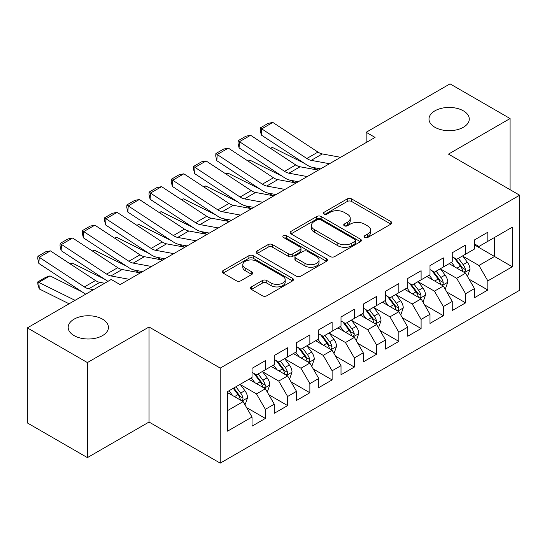 <?xml version="1.0" encoding="UTF-8"?>
<svg xmlns="http://www.w3.org/2000/svg" width="547" height="547" viewBox="0 0 547 547"><rect width="100%" height="100%" fill="white"/><g stroke="black" fill="none" stroke-linecap="round" stroke-linejoin="round"><path stroke-width="0.82" d="M364.658 237.507A2.161 1.251 0 0 0 367.714 237.507L390.914 224.113A3.091 1.785 0 0 0 391.823 222.855A3.091 1.785 0 0 0 390.914 221.597L351.612 198.903A3.091 1.785 0 0 0 347.242 198.903L324.043 212.298A2.161 1.251 0 0 0 323.414 213.18A2.161 1.251 0 0 0 324.043 214.062A2.161 1.251 0 0 0 327.099 214.062L330.101 212.332A9.88 5.702 0 0 1 344.077 212.332L347.352 214.219A9.88 5.702 0 0 1 350.251 218.253A9.88 5.702 0 0 1 347.352 222.287L344.35 224.024A2.161 1.251 0 0 0 343.721 224.906A2.161 1.251 0 0 0 344.35 225.788A2.161 1.251 0 0 0 347.407 225.788L350.408 224.051A9.88 5.702 0 0 1 364.384 224.051L367.659 225.945A9.88 5.702 0 0 1 370.558 229.979A9.88 5.702 0 0 1 367.659 234.013L364.658 235.743A2.161 1.251 0 0 0 364.028 236.625A2.161 1.251 0 0 0 364.658 237.507L364.658 235.743M102.542 319.161A20.136 11.624 0 0 0 80.6 316.638A20.136 11.624 0 0 0 68.17 327.38A20.136 11.624 0 0 0 74.064 335.598A20.136 11.624 0 0 0 96.005 338.114A20.136 11.624 0 0 0 108.436 327.38A20.136 11.624 0 0 0 102.542 319.161M463.371 110.836A20.136 11.624 0 0 0 441.422 108.32A20.136 11.624 0 0 0 428.998 119.055A20.136 11.624 0 0 0 434.892 127.273A20.136 11.624 0 0 0 456.834 129.796A20.136 11.624 0 0 0 469.264 119.055A20.136 11.624 0 0 0 463.371 110.836M251.388 286.895A3.091 1.785 0 0 0 250.485 288.16A3.091 1.785 0 0 0 251.388 289.418L262.416 295.783A3.091 1.785 0 0 0 266.779 295.783L292.549 280.912A3.091 1.785 0 0 0 293.452 279.647A3.091 1.785 0 0 0 292.549 278.389L253.24 255.695A3.091 1.785 0 0 0 248.878 255.695L223.108 270.574A3.091 1.785 0 0 0 222.205 271.832A3.091 1.785 0 0 0 223.108 273.09L236.427 280.782A3.091 1.785 0 0 0 240.796 280.782L251.825 274.416A3.091 1.785 0 0 0 252.728 273.158A3.091 1.785 0 0 0 251.825 271.893L245.22 268.085A8.26 4.773 0 0 1 242.8 264.707A8.26 4.773 0 0 1 247.9 260.304A8.26 4.773 0 0 1 256.899 261.336L282.772 276.276A8.26 4.773 0 0 1 285.192 279.647A8.26 4.773 0 0 1 280.098 284.057A8.26 4.773 0 0 1 271.093 283.018L266.779 280.529A3.091 1.785 0 0 0 262.416 280.529L251.388 286.895L251.388 289.418M87.411 362.572L87.411 457.613L149.037 422.038L149.037 326.99L87.411 362.572L27.35 327.892L111.219 279.469L120.114 284.611L375.051 137.42L366.155 132.285L366.155 142.562M149.037 326.99L220.222 368.09L519.65 195.217L519.65 290.259L220.222 463.138L220.222 368.09M510.084 189.693L510.084 118.542L448.465 154.117L519.65 195.217M510.084 118.542L450.024 83.862L366.155 132.285M330.32 256.577A3.091 1.785 0 0 0 334.689 256.577L360.452 241.706A3.091 1.785 0 0 0 361.362 240.441A3.091 1.785 0 0 0 360.452 239.183L321.151 216.489A3.091 1.785 0 0 0 316.781 216.489L291.018 231.367A3.091 1.785 0 0 0 290.115 232.625A3.091 1.785 0 0 0 291.018 233.884L330.32 256.577M284.351 237.979A2.161 1.251 0 0 1 286.539 238.28L286.539 235.716L326.504 258.786A3.091 1.785 0 0 1 327.407 260.044A3.091 1.785 0 0 1 326.504 261.309L300.734 276.18A3.091 1.785 0 0 1 296.365 276.18L257.063 253.487L257.063 250.97A3.091 1.785 0 0 0 256.16 252.229A3.091 1.785 0 0 0 257.063 253.487M257.063 250.97L268.092 244.605A3.091 1.785 0 0 1 272.461 244.605L288.399 253.808A3.091 1.785 0 0 0 292.768 253.808L300.077 249.582A3.091 1.785 0 0 0 300.987 248.317A3.091 1.785 0 0 0 300.077 247.059L283.483 237.48A2.161 1.251 0 0 1 282.854 236.598A2.161 1.251 0 0 1 284.187 235.442A2.161 1.251 0 0 1 286.539 235.716M474.488 244.926L494.515 256.481L494.515 237.473L512.307 227.196L487.835 241.33L487.835 232.208L474.488 239.914L474.488 249.035L465.593 254.17L465.593 245.049L452.246 252.755L452.246 261.876L443.343 267.011L443.343 257.897L429.997 265.603L429.997 274.717L421.101 279.859L421.101 270.738L407.754 278.444L407.754 287.565L398.852 292.7L398.852 283.578L385.505 291.291L385.505 300.406L376.609 305.547L376.609 296.426L363.263 304.132L363.263 313.253L354.36 318.388L354.36 309.267L341.013 316.973L341.013 326.094L332.118 331.229L332.118 322.115L318.771 329.82L318.771 338.935L309.869 344.077L309.869 334.955L296.522 342.661L296.522 351.783L287.626 356.917L287.626 347.796L274.279 355.502L274.279 364.623L265.377 369.765L265.377 360.644L252.03 368.35L252.03 377.471L227.566 391.597L227.566 431.152L252.03 417.026L243.135 401.614L227.566 392.623M512.307 227.196L512.307 266.758L487.835 280.885L478.94 265.473L462.81 256.16M469.039 279.155L487.835 290.006L487.835 280.885M487.835 290.006L474.488 297.712L474.488 288.59L465.593 293.732L456.697 278.314L440.567 269.008M446.796 291.995L465.593 302.847L465.593 293.732M465.593 302.847L452.246 310.552L452.246 301.438L443.343 306.573L434.448 291.161L418.318 281.849M424.547 304.836L443.343 315.694L443.343 306.573M443.343 315.694L429.997 323.4L429.997 314.279L421.101 319.414L412.206 304.002L396.076 294.689M402.305 317.684L421.101 328.535L421.101 319.414M421.101 328.535L407.754 336.241L407.754 327.12L398.852 332.261L389.956 316.85L373.827 307.537M380.056 330.525L398.852 341.376L398.852 332.261M398.852 341.376L385.505 349.082L385.505 339.967L376.609 345.102L367.714 329.691L351.584 320.378M357.813 343.372L376.609 354.224L376.609 345.102M376.609 354.224L363.263 361.929L363.263 352.808L354.36 357.943L345.465 342.531L329.335 333.226M335.564 356.213L354.36 367.064L354.36 357.943M354.36 367.064L341.013 374.77L341.013 365.656L332.118 370.791L323.222 355.379L307.093 346.066M313.322 369.054L332.118 379.912L332.118 370.791M332.118 379.912L318.771 387.618L318.771 378.497L309.869 383.632L300.973 368.22L284.843 358.907M291.072 381.902L309.869 392.753L309.869 383.632M309.869 392.753L296.522 400.459L296.522 391.337L287.626 396.479L278.731 381.068L262.601 371.755M268.83 394.743L287.626 405.594L287.626 396.479M287.626 405.594L274.279 413.3L274.279 404.185L265.377 409.32L256.481 393.908L240.352 384.596M246.581 407.583L265.377 418.441L265.377 409.32M265.377 418.441L252.03 426.147L252.03 417.026M252.03 372.329L256.481 374.9L265.377 369.765M227.566 410.606L243.135 401.614M274.279 359.488L278.731 362.052L287.626 356.917M256.481 393.908L265.377 388.773L248.919 379.269M274.279 404.185L265.377 388.773M296.522 346.641L300.973 349.212L309.869 344.077M278.731 381.068L287.626 375.926L271.162 366.422M296.522 391.337L287.626 375.926M318.771 333.8L323.222 336.371L332.118 331.229M300.973 368.22L309.869 363.085L293.411 353.581M318.771 378.497L309.869 363.085M341.013 320.959L345.465 323.523L354.36 318.388M323.222 355.379L332.118 350.237L315.653 340.733M341.013 365.656L332.118 350.237M363.263 308.111L367.714 310.682L376.609 305.547M345.465 342.531L354.36 337.396L337.902 327.892M363.263 352.808L354.36 337.396M385.505 295.271L389.956 297.841L398.852 292.7M367.714 329.691L376.609 324.556L360.145 315.051M385.505 339.967L376.609 324.556M407.754 282.423L412.206 284.994L421.101 279.859M389.956 316.85L398.852 311.708L382.394 302.204M407.754 327.12L398.852 311.708M429.997 269.582L434.448 272.153L443.343 267.011M412.206 304.002L421.101 298.867L404.636 289.363M429.997 314.279L421.101 298.867M452.246 256.741L456.697 259.305L465.593 254.17M434.448 291.161L443.343 286.019L426.886 276.515M452.246 301.438L443.343 286.019M474.488 243.894L478.94 246.465L487.835 241.33M456.697 278.314L465.593 273.179L449.128 263.675M474.488 288.59L465.593 273.179M27.35 327.892L27.35 422.934L87.411 457.613M149.037 422.038L220.222 463.138M478.94 265.473L494.515 256.481L512.307 266.758M365.526 237.815L367.659 236.584A9.88 5.702 0 0 0 370.558 232.543L370.558 229.979M350.251 218.253L350.251 220.824A9.88 5.702 0 0 1 347.352 224.858L345.219 226.089M390.873 224.14L351.612 201.474A3.091 1.785 0 0 0 347.242 201.474L324.911 214.369M360.411 241.726L321.151 219.06A3.091 1.785 0 0 0 316.781 219.06L291.059 233.911M354.996 241.323A2.161 1.251 0 0 0 355.632 240.441A2.161 1.251 0 0 0 354.996 239.559L320.494 219.641A2.161 1.251 0 0 0 317.438 219.641L314.272 221.467A9.88 5.702 0 0 0 311.38 225.501A9.88 5.702 0 0 0 314.272 229.535L337.855 243.155A9.88 5.702 0 0 0 351.83 243.155L354.996 241.323L354.996 243.894A2.161 1.251 0 0 0 355.632 243.012L355.632 240.441M311.38 225.501L311.38 228.072A9.88 5.702 0 0 0 314.272 232.106L314.272 229.535M354.996 243.894L351.83 245.719A9.88 5.702 0 0 1 337.855 245.719L314.272 232.106M257.104 253.514L268.092 247.169L268.092 244.605M300.987 248.317L300.987 250.888A3.091 1.785 0 0 1 300.077 252.153L292.768 256.372A3.091 1.785 0 0 1 288.399 256.372L272.461 247.169A3.091 1.785 0 0 0 268.092 247.169M286.539 238.28L326.463 261.329M304.939 263.353A8.26 4.773 0 0 0 313.944 264.386A8.26 4.773 0 0 0 319.038 259.982A8.26 4.773 0 0 0 316.617 256.611L307.503 251.346A3.091 1.785 0 0 0 303.134 251.346L295.824 255.572A3.091 1.785 0 0 0 294.915 256.83A3.091 1.785 0 0 0 295.824 258.088L304.939 263.353L304.939 265.924A8.26 4.773 0 0 0 313.944 266.957A8.26 4.773 0 0 0 319.038 262.553L319.038 259.982M294.915 256.83L294.915 259.401A3.091 1.785 0 0 0 295.824 260.659L295.824 258.088M304.939 265.924L295.824 260.659M285.192 279.647L285.192 282.218A8.26 4.773 0 0 1 280.098 286.621A8.26 4.773 0 0 1 271.093 285.589L266.779 283.1A3.091 1.785 0 0 0 262.416 283.1L251.429 289.445M242.8 264.707L242.8 267.278A8.26 4.773 0 0 0 245.22 270.649L245.22 268.085M251.784 274.444L245.22 270.649M292.508 280.932L253.24 258.266A3.091 1.785 0 0 0 248.878 258.266L223.149 273.117M467.241 276.03L467.774 275.722L469.996 269.302A8.335 4.814 -120 0 0 467.336 262.198L462.612 255.893M270.259 148.203L272.447 147.451L304.522 163.416M312.446 167.361L317.581 169.919A23.596 13.62 60 0 1 317.855 170.055M455.077 267.107L451.487 262.314M449.805 264.064L449.402 263.517M464.02 272.269L465.312 271.107L465.497 269.657A8.335 4.814 -120 0 0 463.111 264.639L458.386 258.334M455.685 258.724L461.524 266.519A4.246 2.455 60 0 1 462.297 267.804L465.497 269.657M454.222 257.876L460.437 266.184A8.335 4.814 60 0 1 462.824 271.196L462.994 271.681M272.447 147.451L270.676 148.476M329.485 163.731L311.188 160.36A15.733 9.08 60 0 1 306.84 158.5L261.705 128.853L261.322 135.041L306.457 164.688A23.596 13.62 -120 0 0 312.98 167.471L320.576 168.873M340.61 157.31L322.313 153.939A15.733 9.08 60 0 1 317.957 152.08L272.83 122.432L261.705 128.853L260.379 127.848L268.16 123.355L272.83 122.432M261.322 135.041L260.222 130.323L260.379 127.848M444.991 288.871L445.525 288.563L447.754 282.143A8.335 4.814 -120 0 0 445.087 275.045L440.362 268.734M248.017 161.044L250.205 160.298L282.279 176.264M290.204 180.209L295.332 182.76A23.596 13.62 60 0 1 295.612 182.903M432.834 279.955L429.245 275.155M427.563 276.912L427.152 276.365M441.778 285.117L443.07 283.955L443.248 282.498A8.335 4.814 -120 0 0 440.861 277.486L436.137 271.175M433.443 271.572L439.275 279.36A4.246 2.455 60 0 1 440.048 280.652L443.248 282.498M431.973 270.724L438.195 279.025A8.335 4.814 60 0 1 440.581 284.043L440.752 284.522M250.205 160.298L248.434 161.317M422.749 301.718L423.282 301.411L425.504 294.983A8.335 4.814 -120 0 0 422.845 287.886L418.12 281.582M225.767 173.891L227.955 173.139L260.03 189.105M267.955 193.05L273.09 195.6A23.596 13.62 60 0 1 273.363 195.744M410.585 292.795L406.995 288.002M405.313 289.753L404.91 289.206M419.528 297.958L420.821 296.795L421.005 295.339A8.335 4.814 -120 0 0 418.619 290.327L413.894 284.023M411.194 284.413L417.033 292.207A4.246 2.455 60 0 1 417.805 293.493L421.005 295.339M409.73 283.565L415.946 291.872A8.335 4.814 60 0 1 418.332 296.884L418.503 297.363M227.955 173.139L226.184 174.165M307.243 176.572L288.939 173.201A15.733 9.08 60 0 1 284.59 171.348L239.463 141.694L239.08 147.881L284.208 177.529A23.596 13.62 -120 0 0 290.737 180.319L298.334 181.713M318.361 170.151L300.064 166.78A15.733 9.08 60 0 1 295.715 164.92L250.588 135.273L239.463 141.694L238.13 140.695L245.918 136.196L250.588 135.273M239.08 147.881L237.979 143.17L238.13 140.695M284.994 189.419L266.697 186.048A15.733 9.08 60 0 1 262.348 184.189L217.214 154.541L216.831 160.729L261.965 190.377A23.596 13.62 -120 0 0 268.488 193.159L276.085 194.561M296.118 182.992L277.821 179.621A15.733 9.08 60 0 1 273.466 177.768L228.338 148.121L217.214 154.541L215.887 153.536L223.668 149.044L228.338 148.121M216.831 160.729L215.73 156.011L215.887 153.536M400.5 314.559L401.033 314.252L403.262 307.831A8.335 4.814 -120 0 0 400.595 300.734L395.871 294.423M203.525 186.732L205.713 185.987L237.788 201.952M245.712 205.891L250.841 208.448A23.596 13.62 60 0 1 251.121 208.592M388.343 305.643L384.753 300.843M383.071 302.594L382.661 302.053M397.286 310.805L398.578 309.643L398.756 308.187A8.335 4.814 -120 0 0 396.37 303.175L391.645 296.864M388.951 297.253L394.784 305.048A4.246 2.455 60 0 1 395.556 306.341L398.756 308.187M387.481 296.412L393.703 304.713A8.335 4.814 60 0 1 396.09 309.725L396.26 310.211M205.713 185.987L203.942 187.006M378.257 327.407L378.791 327.099L381.013 320.672A8.335 4.814 -120 0 0 378.353 313.575L373.628 307.264M181.276 199.573L183.464 198.828L215.539 214.793M223.463 218.738L228.598 221.289A23.596 13.62 60 0 1 228.872 221.432M366.093 318.484L362.504 313.691M360.822 315.441L360.418 314.894M375.037 323.646L376.329 322.484L376.514 321.027A8.335 4.814 -120 0 0 374.127 316.016L369.403 309.705M366.702 310.101L372.541 317.889A4.246 2.455 60 0 1 373.314 319.181L376.514 321.027M365.239 309.253L371.454 317.554A8.335 4.814 60 0 1 373.84 322.573L374.011 323.051M183.464 198.828L181.693 199.846M262.751 202.26L244.447 198.889A15.733 9.08 60 0 1 240.099 197.029L194.971 167.382L194.588 173.57L239.716 203.217A23.596 13.62 -120 0 0 246.246 206L253.842 207.402M273.869 195.84L255.572 192.469A15.733 9.08 60 0 1 251.223 190.609L206.096 160.962L194.971 167.382L193.638 166.384L201.426 161.885L206.096 160.962M194.588 173.57L193.488 168.852L193.638 166.384M240.502 215.101L222.205 211.73A15.733 9.08 60 0 1 217.856 209.877L172.722 180.23L172.339 186.411L217.474 216.065A23.596 13.62 -120 0 0 223.996 218.848L231.593 220.25M251.627 208.68L233.33 205.31A15.733 9.08 60 0 1 228.974 203.457L183.847 173.802L172.722 180.23L171.396 179.225L179.177 174.732L183.847 173.802M172.339 186.411L171.238 181.7L171.396 179.225M356.008 340.248L356.541 339.94L358.77 333.52A8.335 4.814 -120 0 0 356.104 326.415L351.379 320.111M159.033 212.421L161.221 211.668L193.296 227.634M201.221 231.579L206.349 234.137A23.596 13.62 60 0 1 206.629 234.273M343.851 331.325L340.261 326.532M338.579 328.282L338.169 327.735M352.794 336.487L354.087 335.325L354.265 333.875A8.335 4.814 -120 0 0 351.878 328.856L347.154 322.552M344.46 322.942L350.292 330.737A4.246 2.455 60 0 1 351.065 332.022L354.265 333.875M342.99 322.094L349.212 330.402A8.335 4.814 60 0 1 351.598 335.414L351.769 335.899M161.221 211.668L159.45 212.694M218.26 227.949L199.956 224.578A15.733 9.08 60 0 1 195.607 222.718L150.48 193.07L150.097 199.258L195.224 228.906A23.596 13.62 -120 0 0 201.754 231.689L209.351 233.09M229.378 221.528L211.08 218.157A15.733 9.08 60 0 1 206.732 216.297L161.604 186.65L150.48 193.07L149.146 192.065L156.934 187.573L161.604 186.65M150.097 199.258L148.996 194.541L149.146 192.065M333.766 353.088L334.299 352.781L336.521 346.36A8.335 4.814 -120 0 0 333.861 339.263L329.137 332.952M136.784 225.261L138.972 224.516L171.047 240.482M178.972 244.427L184.107 246.977A23.596 13.62 60 0 1 184.38 247.121M321.602 344.172L318.012 339.372M316.33 341.13L315.927 340.583M330.545 349.335L331.838 348.172L332.022 346.716A8.335 4.814 -120 0 0 329.636 341.704L324.911 335.393M322.21 335.79L328.05 343.578A4.246 2.455 60 0 1 328.822 344.87L332.022 346.716M320.747 334.942L326.962 343.243A8.335 4.814 60 0 1 329.349 348.254L329.52 348.74M138.972 224.516L137.201 225.535M196.011 240.789L177.713 237.419A15.733 9.08 60 0 1 173.365 235.566L128.23 205.911L127.848 212.099L172.982 241.747A23.596 13.62 -120 0 0 179.505 244.536L187.101 245.931M207.135 234.369L188.838 230.998A15.733 9.08 60 0 1 184.483 229.138L139.355 199.491L128.23 205.911L126.904 204.913L134.685 200.414L139.355 199.491M127.848 212.099L126.747 207.388L126.904 204.913M311.517 365.936L312.05 365.628L314.279 359.201A8.335 4.814 -120 0 0 311.612 352.104L306.888 345.8M114.542 238.102L116.73 237.357L148.805 253.323M156.729 257.268L161.857 259.818A23.596 13.62 60 0 1 162.138 259.962M299.359 357.013L295.77 352.22M294.088 353.971L293.677 353.424M308.303 362.176L309.595 361.013L309.773 359.557A8.335 4.814 -120 0 0 307.387 354.545L302.662 348.234M299.968 348.63L305.8 356.418A4.246 2.455 60 0 1 306.573 357.711L309.773 359.557M298.498 347.783L304.72 356.083A8.335 4.814 60 0 1 307.106 361.102L307.277 361.581M116.73 237.357L114.959 238.383M173.768 253.637L155.464 250.266A15.733 9.08 60 0 1 151.116 248.406L105.988 218.759L105.605 224.947L150.733 254.594A23.596 13.62 -120 0 0 157.262 257.377L164.859 258.779M184.886 247.21L166.589 243.839A15.733 9.08 60 0 1 162.24 241.986L117.113 212.339L105.988 218.759L104.655 217.754L112.443 213.262L117.113 212.339M105.605 224.947L104.504 220.229L104.655 217.754M289.274 378.777L289.807 378.469L292.03 372.049A8.335 4.814 -120 0 0 289.37 364.952L284.645 358.641M92.293 250.95L94.481 250.205L126.555 266.17M134.48 270.109L139.615 272.666A23.596 13.62 60 0 1 139.888 272.809M277.11 369.854L273.521 365.061M271.838 366.811L271.435 366.271M286.054 375.023L287.346 373.861L287.531 372.404A8.335 4.814 -120 0 0 285.144 367.386L280.42 361.082M277.719 361.471L283.558 369.266A4.246 2.455 60 0 1 284.331 370.558L287.531 372.404M276.256 360.63L282.471 368.931A8.335 4.814 60 0 1 284.857 373.943L285.028 374.428M94.481 250.205L92.71 251.223M151.519 266.478L133.222 263.107A15.733 9.08 60 0 1 128.873 261.247L83.739 231.6L83.356 237.788L128.49 267.435A23.596 13.62 -120 0 0 135.013 270.218L142.61 271.62M162.644 260.057L144.346 256.687A15.733 9.08 60 0 1 139.991 254.827L94.863 225.179L83.739 231.6L82.412 230.602L90.193 226.102L94.863 225.179M83.356 237.788L82.255 233.07L82.412 230.602M267.025 391.625L267.558 391.317L269.787 384.89A8.335 4.814 -120 0 0 267.121 377.792L262.396 371.481M70.05 263.791L72.238 263.045L104.313 279.011M254.868 382.702L251.278 377.909M249.596 379.659L249.186 379.112M263.811 387.864L265.104 386.702L265.281 385.245A8.335 4.814 -120 0 0 262.895 380.233L258.17 373.922M255.476 374.319L261.309 382.107A4.246 2.455 60 0 1 262.081 383.399L265.281 385.245M254.006 373.471L260.228 381.772A8.335 4.814 60 0 1 262.615 386.791L262.786 387.269M72.238 263.045L70.467 264.064M129.277 279.319L110.973 275.948A15.733 9.08 60 0 1 106.624 274.095L61.496 244.447L61.114 250.629L106.241 280.283A23.596 13.62 -120 0 0 108.005 281.329M119.629 284.331L120.367 284.467M140.394 272.898L122.097 269.527A15.733 9.08 60 0 1 117.749 267.674L72.621 238.02L61.496 244.447L60.163 243.442L67.951 238.943L72.621 238.02M61.114 250.629L60.013 245.918L60.163 243.442M244.782 404.465L245.316 404.158L247.538 397.737A8.335 4.814 -120 0 0 244.878 390.633L240.154 384.329M49.989 275.886L38.864 282.314L39.247 288.939L37.921 284.549L37.764 281.896L45.551 277.404L49.989 275.886L82.064 291.852M232.619 395.543L229.029 390.749M37.764 281.896L75.083 300.337M69.093 303.79L39.247 288.939M241.562 400.705L242.854 399.542L243.039 398.093A8.335 4.814 -120 0 0 240.653 393.074L235.928 386.77M233.836 387.973L239.066 394.955A4.246 2.455 60 0 1 239.839 396.24L243.039 398.093M233.254 388.308L237.979 394.619A8.335 4.814 60 0 1 240.365 399.631L240.536 400.117M93.537 289.678L88.73 288.795A15.733 9.08 60 0 1 84.382 286.936L39.247 257.288L38.864 263.476L83.999 293.124A23.596 13.62 -120 0 0 85.756 294.17M104.662 283.257L99.855 282.375A15.733 9.08 60 0 1 95.499 280.515L50.372 250.868L39.247 257.288L37.921 256.283L45.702 251.791L50.372 250.868M38.864 263.476L37.764 258.758L37.921 256.283M367.659 236.584L367.659 234.013M344.35 225.788L344.35 224.024M347.352 224.858L347.352 222.287M324.043 214.062L324.043 212.298M347.242 201.474L347.242 198.903M351.612 201.474L351.612 198.903M390.914 224.113L390.914 221.597M291.018 233.884L291.018 231.367M316.781 219.06L316.781 216.489M321.151 219.06L321.151 216.489M360.452 241.706L360.452 239.183M337.855 245.719L337.855 243.155M351.83 245.719L351.83 243.155M272.461 247.169L272.461 244.605M288.399 256.372L288.399 253.808M292.768 256.372L292.768 253.808M300.077 252.153L300.077 249.582M326.504 261.309L326.504 258.786M262.416 283.1L262.416 280.529M266.779 283.1L266.779 280.529M271.093 285.589L271.093 283.018M251.825 274.416L251.825 271.893M223.108 273.09L223.108 270.574M248.878 258.266L248.878 255.695M253.24 258.266L253.24 255.695M292.549 280.912L292.549 278.389M464.547 272.577L469.941 269.459M463.111 264.639L467.336 262.198M456.957 268.194L460.437 266.184M311.188 160.36L322.313 153.939M306.84 158.5L317.957 152.08M442.304 285.418L447.699 282.307M440.861 277.486L445.087 275.045M434.708 281.035L438.195 279.025M420.055 298.265L425.45 295.148M418.619 290.327L422.845 287.886M412.465 293.883L415.946 291.872M288.939 173.201L300.064 166.78M284.59 171.348L295.715 164.92M266.697 186.048L277.821 179.621M262.348 184.189L273.466 177.768M397.813 311.106L403.207 307.988M396.37 303.175L400.595 300.734M390.216 306.723L393.703 304.713M375.563 323.947L380.958 320.836M374.127 316.016L378.353 313.575M367.974 319.564L371.454 317.554M244.447 198.889L255.572 192.469M240.099 197.029L251.223 190.609M222.205 211.73L233.33 205.31M217.856 209.877L228.974 203.457M353.321 336.795L358.716 333.677M351.878 328.856L356.104 326.415M345.725 332.412L349.212 330.402M199.956 224.578L211.08 218.157M195.607 222.718L206.732 216.297M331.072 349.636L336.467 346.524M329.636 341.704L333.861 339.263M323.482 345.253L326.962 343.243M177.713 237.419L188.838 230.998M173.365 235.566L184.483 229.138M308.829 362.483L314.224 359.365M307.387 354.545L311.612 352.104M301.233 358.1L304.72 356.083M155.464 250.266L166.589 243.839M151.116 248.406L162.24 241.986M286.58 375.324L291.975 372.206M285.144 367.386L289.37 364.952M278.991 370.941L282.471 368.931M133.222 263.107L144.346 256.687M128.873 261.247L139.991 254.827M264.338 388.165L269.733 385.054M262.895 380.233L267.121 377.792M256.741 383.782L260.228 381.772M110.973 275.948L122.097 269.527M106.624 274.095L117.749 267.674M242.089 401.013L247.483 397.895M240.653 393.074L244.878 390.633M234.499 396.63L237.979 394.619M88.73 288.795L99.855 282.375M84.382 286.936L95.499 280.515"/></g></svg>
